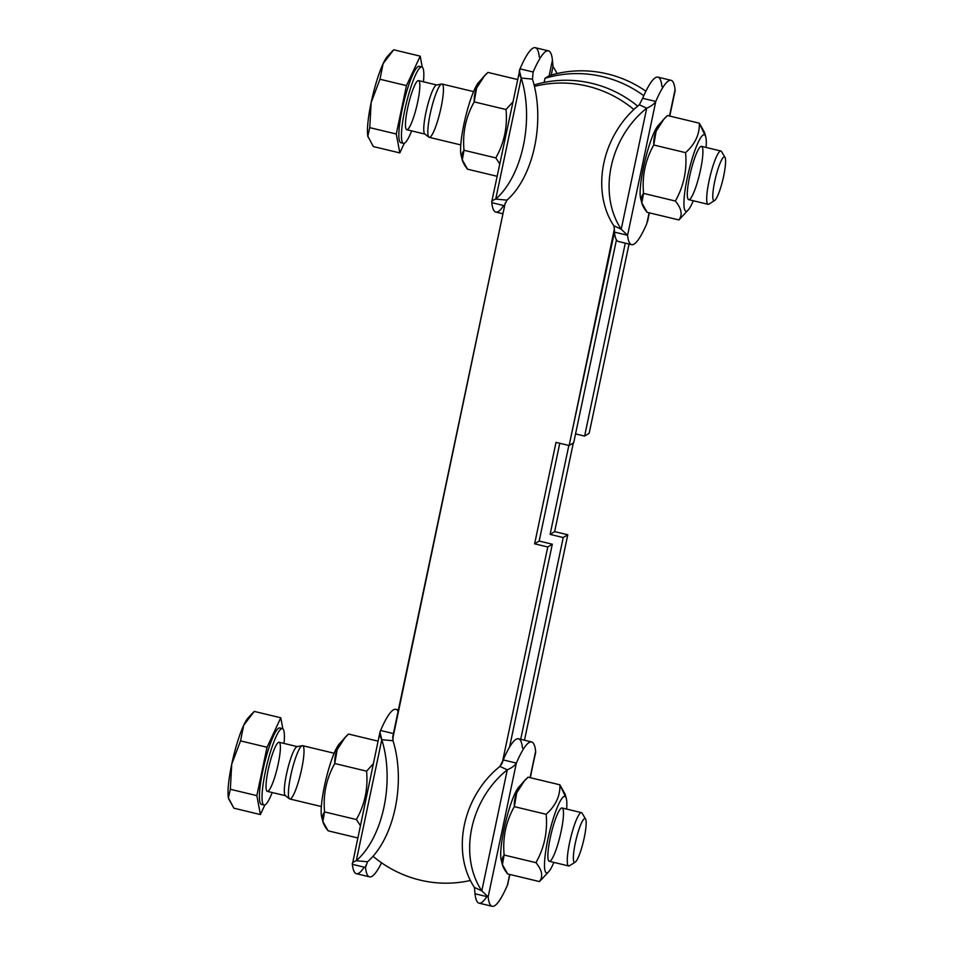 <?xml version="1.0" encoding="UTF-8"?>
<svg xmlns="http://www.w3.org/2000/svg" width="954" height="954" viewBox="0 0 954 954"><rect width="100%" height="100%" fill="white"/><g stroke="black" fill="none" stroke-linecap="round" stroke-linejoin="round"><path stroke-width="1.43" d="M560.475 808.849A27.416 4.591 103.5 0 0 550.219 837.97A27.416 4.591 103.5 0 0 548.24 859.792A27.416 4.591 103.5 0 0 549.313 861.295A27.416 4.591 -76.5 0 1 550.219 837.97A27.416 4.591 -76.5 0 1 562.121 807.99A27.416 4.591 103.5 0 0 560.475 808.849A27.416 4.591 -76.5 0 1 561.501 829.551A27.416 4.591 -76.5 0 1 550.1 861.104A27.416 4.591 -76.5 0 1 548.24 859.792M547.679 872.576A39.293 6.583 103.5 0 0 553.869 862.392A39.293 6.583 -76.5 0 1 548.8 871.598A39.293 6.583 -76.5 0 1 547.679 872.576A39.293 6.583 -76.5 0 1 549.898 830.552A39.293 6.583 -76.5 0 1 566.33 798.581A39.293 6.583 -76.5 0 1 566.664 809.087A39.293 6.583 103.5 0 0 552.449 821.287A39.293 6.583 103.5 0 0 547.679 872.576M566.33 798.581L565.15 794.181L559.879 784.808C560.308 795.839 555.729 805.665 546.141 814.287C547.751 831.614 544.34 847.748 535.945 862.666C542.134 870.179 543.315 876.487 539.487 881.579L548.8 871.598M539.487 881.579C543.315 876.487 542.134 870.179 535.945 862.666L504.129 855.034C500.313 860.138 501.494 866.435 507.683 873.947L539.487 881.579L507.683 873.947L502.412 864.574L504.129 855.034C502.519 837.695 505.918 821.573 514.325 806.643L516.71 792.834L524.33 780.992L528.075 777.176L559.879 784.808L565.567 796.912M524.33 780.992L518.761 787.157A39.293 6.583 103.5 0 0 505.477 822.586A39.293 6.583 103.5 0 0 501.232 860.174L502.412 864.574M535.945 862.666C544.34 847.748 547.751 831.614 546.141 814.287L514.325 806.643C505.918 821.573 502.519 837.695 504.129 855.034L535.945 862.666M546.141 814.287C555.729 805.665 560.308 795.839 559.879 784.808L528.075 777.176C518.487 785.798 513.908 795.612 514.325 806.643L546.141 814.287M699.902 147.214A27.416 4.591 -76.5 0 1 700.689 146.534A27.416 4.591 103.5 0 0 699.914 147.214A27.416 4.591 103.5 0 0 689.647 176.335A27.416 4.591 103.5 0 0 687.679 198.158A27.416 4.591 103.5 0 0 688.74 199.66A27.416 4.591 -76.5 0 1 689.647 176.335A27.416 4.591 -76.5 0 1 701.548 146.356A27.416 4.591 103.5 0 0 700.689 146.534A27.416 4.591 -76.5 0 1 699.139 175.846A27.416 4.591 -76.5 0 1 687.679 198.158M687.119 210.929A39.293 6.583 103.5 0 0 693.296 200.757A39.293 6.583 -76.5 0 1 688.228 209.963A39.293 6.583 -76.5 0 1 687.119 210.929A39.293 6.583 -76.5 0 1 689.325 168.918A39.293 6.583 -76.5 0 1 705.757 136.947A39.293 6.583 -76.5 0 1 706.091 147.453A39.293 6.583 103.5 0 0 691.877 159.652A39.293 6.583 103.5 0 0 687.119 210.929M705.757 136.947L704.577 132.546L699.318 123.173C699.735 134.204 695.156 144.03 685.568 152.652C687.178 169.979 683.779 186.102 675.372 201.032C681.561 208.544 682.742 214.841 678.914 219.945L688.228 209.963M678.914 219.945C682.742 214.841 681.561 208.544 675.372 201.032L643.556 193.4C639.74 198.492 640.921 204.8 647.11 212.313L678.914 219.945L647.11 212.313L641.839 202.94L643.556 193.4C641.947 176.061 645.345 159.938 653.752 145.008L656.137 131.187L663.757 119.357L667.502 115.541L699.318 123.173L704.994 135.277M663.757 119.357L658.2 125.523A39.293 6.583 103.5 0 0 644.916 160.94A39.293 6.583 103.5 0 0 640.659 198.539L641.839 202.94M675.372 201.032C683.779 186.102 687.178 169.979 685.568 152.652L653.752 145.008C645.345 159.938 641.947 176.061 643.556 193.4L675.372 201.032M685.568 152.652C695.156 144.03 699.735 134.204 699.318 123.173L667.502 115.541C657.914 124.163 653.335 133.977 653.752 145.008L685.568 152.652M461.879 157.088A39.293 6.583 -76.5 0 1 465.158 118.642A39.293 6.583 -76.5 0 1 479.755 81.424M464.014 150.279C462.404 132.94 465.802 116.817 474.21 101.887L476.583 88.066L484.215 76.237L487.947 72.421L517.497 79.516L487.947 72.421C478.359 81.042 473.78 90.857 474.21 101.887L506.014 109.531C507.623 126.858 504.225 142.981 495.818 157.911L499.729 163.85L495.818 157.911C504.225 142.981 507.623 126.858 506.014 109.531L512.739 102.078L506.014 109.531L474.21 101.887C465.802 116.817 462.404 132.94 464.014 150.279L495.818 157.911L464.014 150.279C460.186 155.371 461.366 161.679 467.555 169.192L462.296 159.819L464.014 150.279M484.215 76.237L478.646 82.402A39.293 6.583 103.5 0 0 465.361 117.819A39.293 6.583 103.5 0 0 461.104 155.419L462.296 159.819M497.106 176.287L467.555 169.192L497.106 176.287M700.689 146.534A27.416 4.591 103.5 0 0 690.124 174.141A27.416 4.591 103.5 0 0 688.705 199.648L708.095 204.311A27.416 4.591 -76.5 0 1 710.026 176.585A27.416 4.591 -76.5 0 1 720.89 151.006L701.512 146.344A27.416 4.591 103.5 0 0 700.689 146.534M724.992 157.374A22.502 3.768 -76.5 0 1 722.858 179.662A22.502 3.768 -76.5 0 1 714.641 200.495A22.502 3.768 -76.5 0 1 714.618 200.519A22.502 3.768 -76.5 0 1 715.536 177.849A22.502 3.768 -76.5 0 1 724.992 157.374L721.558 151.579A27.416 4.591 103.5 0 0 710.038 176.514A27.416 4.591 103.5 0 0 708.917 204.12A27.416 4.591 103.5 0 0 708.941 204.108A27.416 4.591 -76.5 0 1 708.095 204.311M322.44 818.723A39.293 6.583 -76.5 0 1 325.731 780.289A39.293 6.583 -76.5 0 1 340.328 743.071M324.575 811.914C322.977 794.575 326.375 778.452 334.771 763.522L337.156 749.713L344.776 737.871L348.52 734.055L378.07 741.151L348.52 734.055C338.932 742.677 334.353 752.491 334.771 763.522L366.586 771.166C368.196 788.493 364.798 804.627 356.391 819.546L360.302 825.484L356.391 819.546C364.798 804.627 368.196 788.493 366.586 771.166L373.312 763.725L366.586 771.166L334.771 763.522C326.375 778.452 322.977 794.575 324.575 811.914L356.391 819.546L324.575 811.914C320.759 817.018 321.939 823.314 328.128 830.827L322.857 821.454L324.575 811.914M344.776 737.871L339.219 744.037A39.293 6.583 103.5 0 0 325.934 779.466A39.293 6.583 103.5 0 0 321.677 817.053L322.857 821.454M357.678 837.922L328.128 830.827L357.678 837.922M562.085 807.978A27.416 4.591 103.5 0 0 561.25 808.169A27.416 4.591 103.5 0 0 550.697 835.776A27.416 4.591 103.5 0 0 549.277 861.295L568.667 865.946A27.416 4.591 -76.5 0 1 570.087 840.426A27.416 4.591 -76.5 0 1 580.64 812.832A27.416 4.591 -76.5 0 1 581.463 812.641L562.085 807.978M473.578 91.608L442.036 84.035A27.416 4.591 103.5 0 0 431.16 109.615A27.416 4.591 103.5 0 0 429.228 137.34A27.416 4.591 103.5 0 0 430.051 137.149A27.416 4.591 -76.5 0 1 428.918 137.185A27.416 4.591 -76.5 0 1 431.16 109.615A27.416 4.591 -76.5 0 1 441.678 84.024A27.416 4.591 -76.5 0 1 440.843 108.553A27.416 4.591 -76.5 0 1 430.051 137.149M714.618 200.519A22.502 3.768 103.5 0 0 725.362 165.555A22.502 3.768 103.5 0 0 717.599 170.289A22.502 3.768 103.5 0 0 714.618 200.519M373.312 146.558L367.827 136.207A43.395 7.274 103.5 0 0 368.029 137.102A43.395 7.274 103.5 0 0 368.041 137.137A43.395 7.274 -76.5 0 1 367.827 136.207L369.77 127.645L371.154 102.555A43.395 7.274 103.5 0 0 367.827 136.207L373.312 146.558L399.821 152.914L396.268 134.001L406.464 85.621L379.966 79.254L383.126 63.632L389.971 53.603L393.704 49.787L420.213 56.143L406.464 85.621L396.268 134.001L369.77 127.645L396.268 134.001L399.821 152.914L373.312 146.558M368.029 137.102L367.827 136.207A43.395 7.274 -76.5 0 1 371.154 102.555L379.966 79.254L371.154 102.555L369.77 127.645L367.827 136.207M389.971 53.603L387.396 56.453A43.395 7.274 103.5 0 0 383.126 63.632A43.395 7.274 103.5 0 0 371.154 102.555A43.395 7.274 -76.5 0 1 383.126 63.632L379.966 79.254L406.464 85.621L420.213 56.143L422.288 67.197L420.213 56.143L393.704 49.787L383.126 63.632A43.395 7.274 -76.5 0 1 388.159 55.702M404.317 143.267L399.821 152.914L404.317 143.267M402.016 142.468A39.293 6.583 -76.5 0 1 403.804 102.209A39.293 6.583 -76.5 0 1 420.309 67.46M404.651 143.1A39.293 6.583 -76.5 0 1 403.47 143.362A39.293 6.583 -76.5 0 1 406.237 103.628A39.293 6.583 -76.5 0 1 421.823 66.959A39.293 6.583 -76.5 0 1 423.445 81.794A39.293 6.583 103.5 0 0 409.815 90.487A39.293 6.583 103.5 0 0 404.651 143.1A39.293 6.583 103.5 0 0 411.651 130.889A39.293 6.583 -76.5 0 1 404.651 143.1M421.823 66.959L419.188 66.327A39.293 6.583 103.5 0 0 403.614 102.996A39.293 6.583 103.5 0 0 400.835 142.73L403.47 143.362M407.501 129.541A25.245 4.233 -76.5 0 1 410.852 95.638A25.245 4.233 -76.5 0 1 419.569 90.32A25.245 4.233 -76.5 0 1 407.501 129.541M425.031 134.109A25.245 4.233 -76.5 0 1 426.82 108.565A25.245 4.233 -76.5 0 1 436.825 85.013L418.544 80.613A25.245 4.233 103.5 0 0 408.527 104.177A25.245 4.233 103.5 0 0 406.75 129.708L425.031 134.109M441.678 84.024L436.503 85.001A25.245 4.233 103.5 0 0 426.82 108.565A25.245 4.233 103.5 0 0 424.745 133.965L428.918 137.185M534.097 84.966A114.218 111.058 58.6 0 1 637.689 106.144A114.218 111.058 -121.4 0 0 534.097 84.966M520.717 739.314L563.23 537.543L550.1 534.383L568.834 445.458L550.1 534.383L554.644 531.605L567.785 534.765L524.485 740.221L567.785 534.765L563.23 537.543L520.717 739.314M575.548 433.915L584.611 436.085L625.275 243.151L584.611 436.085L589.167 433.307L629.044 244.057L589.167 433.307L584.611 436.085L575.548 433.915M585.565 819.009L582.131 813.213A27.416 4.591 103.5 0 0 580.64 812.832A27.416 4.591 103.5 0 0 569.586 842.692A27.416 4.591 103.5 0 0 569.514 865.743L575.214 862.142A22.502 3.768 -76.5 0 1 575.274 843.217A22.502 3.768 -76.5 0 1 584.349 818.687A22.502 3.768 -76.5 0 1 585.565 819.009A22.502 3.768 -76.5 0 1 583.431 841.309A22.502 3.768 -76.5 0 1 575.214 862.142M334.15 753.243L302.609 745.67A27.416 4.591 103.5 0 0 301.786 745.861A27.416 4.591 103.5 0 0 291.22 773.455A27.416 4.591 103.5 0 0 289.801 798.975L321.343 806.547M584.349 818.687A22.502 3.768 103.5 0 0 573.592 853.663A22.502 3.768 103.5 0 0 581.356 848.917A22.502 3.768 103.5 0 0 584.349 818.687M240.539 740.888L243.687 725.267A43.395 7.274 103.5 0 0 231.727 764.19L240.539 740.888L267.037 747.256L280.786 717.778L282.861 728.832L280.786 717.778L254.277 711.422L280.786 717.778L267.037 747.256L256.841 795.636L260.394 814.561L264.89 804.902L260.394 814.561L256.841 795.636L267.037 747.256L240.539 740.888L231.727 764.19A43.395 7.274 103.5 0 0 228.4 797.842L230.343 789.28L231.727 764.19L230.343 789.28L256.841 795.636L230.343 789.28L228.4 797.842A43.395 7.274 103.5 0 0 228.602 798.736A43.395 7.274 103.5 0 0 228.614 798.772L233.885 808.193L228.4 797.842A43.395 7.274 -76.5 0 1 231.727 764.19A43.395 7.274 -76.5 0 1 243.687 725.267L250.544 715.238L254.277 711.422L243.687 725.267L240.539 740.888M250.544 715.238L247.968 718.088A43.395 7.274 103.5 0 0 243.687 725.267A43.395 7.274 -76.5 0 1 248.732 717.348M262.922 803.876A39.293 6.583 -76.5 0 1 262.6 771.726A39.293 6.583 -76.5 0 1 278.58 728.236A39.293 6.583 103.5 0 0 263.447 767.791A39.293 6.583 103.5 0 0 261.408 804.377L264.043 805.009A39.293 6.583 -76.5 0 1 266.071 768.423A39.293 6.583 -76.5 0 1 281.203 728.868A39.293 6.583 -76.5 0 1 282.384 728.594A39.293 6.583 -76.5 0 1 284.018 743.428A39.293 6.583 103.5 0 0 281.203 728.868A39.293 6.583 103.5 0 0 263.101 784.426A39.293 6.583 103.5 0 0 272.224 792.524A39.293 6.583 -76.5 0 1 264.043 805.009M233.885 808.193L260.394 814.561L233.885 808.193M228.602 798.736L228.626 798.82A43.395 7.274 -76.5 0 1 228.4 797.842M282.384 728.594L279.76 727.962A39.293 6.583 103.5 0 0 278.58 728.236M278.353 742.427A25.245 4.233 -76.5 0 1 275.002 776.329A25.245 4.233 -76.5 0 1 266.285 781.648A25.245 4.233 -76.5 0 1 278.353 742.427A25.245 4.233 103.5 0 0 268.623 767.851A25.245 4.233 103.5 0 0 267.323 791.355L285.604 795.743A25.245 4.233 -76.5 0 1 286.915 772.239A25.245 4.233 -76.5 0 1 296.646 746.815A25.245 4.233 -76.5 0 1 297.398 746.648L279.105 742.248A25.245 4.233 103.5 0 0 278.353 742.427M301.786 745.861A27.416 4.591 -76.5 0 1 302.251 745.658A27.416 4.591 -76.5 0 1 300.677 773.396A27.416 4.591 -76.5 0 1 289.491 798.82A27.416 4.591 -76.5 0 1 291.447 772.454A27.416 4.591 -76.5 0 1 301.786 745.861M302.251 745.658L297.076 746.636A25.245 4.233 103.5 0 0 296.646 746.815A25.245 4.233 103.5 0 0 287.13 771.321A25.245 4.233 103.5 0 0 285.318 795.6L289.491 798.82M671.056 80.303L657.914 77.143A84.512 14.167 103.5 0 0 642.638 98.298L655.78 101.458A84.512 14.167 -76.5 0 1 671.056 80.303A84.512 14.167 -76.5 0 1 675.05 89.688L669.505 116.018L675.05 89.688A84.512 14.167 103.5 0 0 655.78 101.458L642.638 98.298L639.359 104.785L646.717 108.196C651.224 106.204 654.253 103.95 655.78 101.458L627.577 235.28L655.78 101.458C654.253 103.95 651.224 106.204 646.717 108.196L621.221 229.222L646.717 108.196A84.512 68.128 114.9 0 0 621.221 229.222L627.577 235.28L614.436 232.12A84.512 14.167 103.5 0 0 616.451 239.848L573.688 442.751L569.133 445.53L614.364 229.02L614.436 232.12L627.577 235.28L621.221 229.222L613.863 225.812L614.364 229.02L613.863 225.812A84.512 68.128 -65.1 0 1 639.359 104.785A84.512 68.128 114.9 0 0 613.863 225.812L621.221 229.222A84.512 68.128 -65.1 0 1 646.717 108.196L639.359 104.785L642.638 98.298A84.512 14.167 -76.5 0 1 661.921 86.528M486.838 896.605A84.512 14.167 -76.5 0 1 475.009 893.767L474.424 887.447A84.512 68.128 -65.1 0 1 499.932 766.42L507.289 769.83C511.797 767.839 514.814 765.585 516.352 763.093L503.211 759.933L499.932 766.42L502.209 763.14L547.763 546.988L534.622 543.828L539.177 541.049L559.771 443.288L539.177 541.049L552.306 544.209L509.555 747.113A84.512 14.167 -76.5 0 1 520.479 740.435A84.512 14.167 -76.5 0 1 522.494 748.163M366.014 865.135L365.525 867.472A84.512 14.167 103.5 0 0 381.552 862.786A84.512 14.167 -76.5 0 1 369.532 876.857A84.512 14.167 -76.5 0 1 365.525 867.472L366.014 865.135M393.06 737.203L393.012 740.745A84.512 48.094 95.4 0 1 367.517 861.772L365.525 867.472L367.517 861.772A84.512 48.094 -84.6 0 0 393.012 740.745L381.791 739.684A84.512 48.094 95.4 0 1 356.295 860.723L367.517 861.772L356.295 860.723A84.512 48.094 -84.6 0 0 381.791 739.684L356.295 860.723L381.791 739.684L379.966 732.183L380.586 730.49C379.275 733.042 379.68 736.106 381.791 739.684L393.012 740.745L392.726 736.846L505.203 203.095L393.06 737.203M365.704 866.327L365.525 867.472L359.73 866.077L365.525 867.472M364.225 867.15A84.512 14.167 -76.5 0 1 352.384 864.312C351.883 863.06 353.183 861.856 356.295 860.723C353.183 861.856 351.883 863.06 352.384 864.312L379.966 732.183M352.384 864.312L359.73 866.077L352.384 864.312A84.512 14.167 103.5 0 0 356.391 873.697L369.532 876.857M398.39 709.943L395.862 709.335A84.512 14.167 103.5 0 0 380.586 730.49L393.418 733.566L380.586 730.49A84.512 14.167 -76.5 0 1 398.092 711.398M549.969 75.402A114.218 111.058 58.6 0 1 645.894 91.214A114.218 111.058 -121.4 0 0 549.969 75.402L549.158 75.76L549.969 75.402M573.33 442.978L554.644 531.605L573.33 442.978M373.038 856.275A114.218 111.058 -121.4 0 0 470.37 880.47A114.218 111.058 58.6 0 1 373.038 856.275M530.341 777.713L535.623 751.323A84.512 14.167 103.5 0 0 516.352 763.093A84.512 14.167 -76.5 0 1 531.616 741.938L518.487 738.79A84.512 14.167 103.5 0 0 509.555 747.113L552.306 544.209L539.177 541.049L534.622 543.828L556.003 442.382L569.133 445.53L556.003 442.382L534.622 543.828L547.763 546.988L502.209 763.14L503.211 759.933L516.352 763.093C514.814 765.585 511.797 767.839 507.289 769.83L481.794 890.857L474.424 887.447L475.009 893.767L488.15 896.915L481.794 890.857L488.15 896.915L516.352 763.093L488.15 896.915A84.512 14.167 103.5 0 0 507.421 885.145L509.937 874.484M633.861 109.519A114.218 111.058 -121.4 0 0 534.443 86.385A114.218 111.058 58.6 0 1 633.861 109.519M505.656 202.904L506.944 200.137L495.722 199.076C492.61 200.221 491.31 201.425 491.811 202.677L504.642 205.754L491.811 202.677L491.715 201.866L520.013 68.855C518.702 71.407 519.107 74.472 521.23 78.049A84.512 48.094 95.4 0 1 495.722 199.076L506.944 200.137A84.512 48.094 -84.6 0 0 532.451 79.11A84.512 48.094 95.4 0 1 506.944 200.137L505.656 202.904M503.652 205.515A84.512 14.167 -76.5 0 1 491.811 202.677C491.31 201.425 492.61 200.221 495.722 199.076L521.23 78.049L532.451 79.11L533.155 72.003A84.512 14.167 -76.5 0 1 548.431 50.86A84.512 14.167 -76.5 0 1 552.438 60.233L553.01 66.553L552.438 60.233L549.158 75.76L552.438 60.233A84.512 14.167 103.5 0 0 533.155 72.003L532.451 79.11L521.23 78.049L495.722 199.076A84.512 48.094 -84.6 0 0 521.23 78.049L519.393 70.548M551.221 75.032L553.01 66.553L551.221 75.032M557.076 73.53A84.512 68.128 114.9 0 0 553.01 66.553A84.512 68.128 -65.1 0 1 557.076 73.53M544.984 78.311L549.158 75.76L544.984 78.311A114.218 111.058 58.6 0 1 643.771 95.722A114.218 111.058 -121.4 0 0 544.984 78.311L544.114 82.438L544.984 78.311M548.431 50.86L535.289 47.7A84.512 14.167 103.5 0 0 520.013 68.855L533.155 72.003L520.013 68.855A84.512 14.167 -76.5 0 1 539.296 57.085M491.811 202.677A84.512 14.167 103.5 0 0 495.818 212.062L502.949 213.779M507.289 769.83L499.932 766.42A84.512 68.128 114.9 0 0 474.424 887.447L481.794 890.857A84.512 68.128 -65.1 0 1 507.289 769.83A84.512 68.128 114.9 0 0 481.794 890.857L507.289 769.83M531.616 741.938A84.512 14.167 -76.5 0 1 535.623 751.323L530.078 777.653L535.719 752.157M509.686 874.424L507.421 885.145L509.686 874.424M508.065 883.428L507.421 885.145A84.512 14.167 -76.5 0 1 492.145 906.3A84.512 14.167 -76.5 0 1 488.15 896.915L475.009 893.767A84.512 14.167 103.5 0 0 479.015 903.14L492.145 906.3M501.995 861.844A39.293 6.583 -76.5 0 1 505.596 822.109A39.293 6.583 -76.5 0 1 520.395 785.953M509.555 747.113A84.512 14.167 103.5 0 0 503.211 759.933A84.512 14.167 -76.5 0 1 509.555 747.113M552.306 544.209L547.763 546.988L552.306 544.209M647.492 221.793L649.376 212.849M649.114 212.79L646.848 223.51L649.114 212.79M627.577 235.28A84.512 14.167 103.5 0 0 646.848 223.51A84.512 14.167 -76.5 0 1 631.584 244.665A84.512 14.167 -76.5 0 1 627.577 235.28M641.422 200.209A39.293 6.583 -76.5 0 1 645.023 160.463A39.293 6.583 -76.5 0 1 659.822 124.318M616.451 239.848A84.512 14.167 -76.5 0 1 614.436 232.12L569.133 445.53L573.688 442.751L616.451 239.848A84.512 14.167 103.5 0 0 618.442 241.505L631.584 244.665M567.785 534.765L554.644 531.605L550.1 534.383L563.23 537.543L567.785 534.765M708.941 204.108L714.641 200.495M429.228 137.34L460.77 144.913M675.158 90.499L669.768 116.078"/></g></svg>

